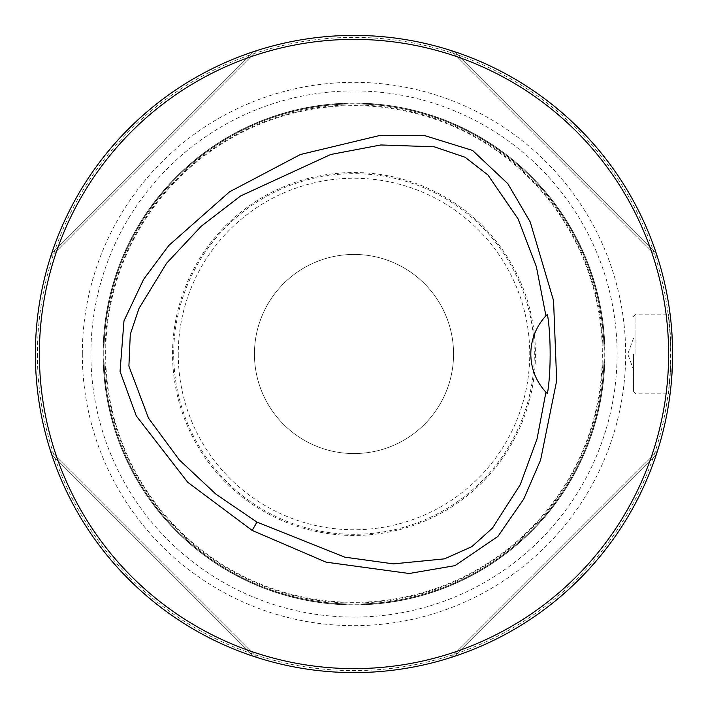 <?xml version="1.0" encoding="UTF-8"?>
<svg xmlns="http://www.w3.org/2000/svg" width="708" height="708" viewBox="0 0 708 708"><rect width="100%" height="100%" fill="white"/><g stroke="black" fill="none" stroke-linecap="round" stroke-linejoin="round"><path stroke-width="0.53" stroke-dasharray="3.54 2.66" d="M254.438 354A99.562 99.562 0 0 1 403.781 267.774A99.562 99.562 0 0 1 403.781 440.226A99.562 99.562 0 0 1 254.438 354A99.562 99.562 0 0 0 403.781 440.226A99.562 99.562 0 0 0 403.781 267.774A99.562 99.562 0 0 0 254.438 354M37.391 354A316.609 316.609 0 0 0 512.309 628.191A316.609 316.609 0 0 0 512.309 79.809A316.609 316.609 0 0 0 37.391 354M671.299 325.238L672.6 354A318.6 318.6 0 0 0 354 35.4A318.6 318.6 0 0 0 35.4 354A318.6 318.6 0 0 0 354 672.6A318.6 318.6 0 0 0 672.6 354L671.255 324.715M455.138 656.121C548.665 625.235 625.235 548.665 656.121 455.138C625.235 548.665 548.665 625.235 455.138 656.121L656.121 455.138L455.138 656.121M450.952 657.493L657.493 450.952L450.952 657.493M657.413 451.208L657.192 451.872M656.121 252.862C625.235 159.335 548.665 82.765 455.138 51.879C548.665 82.765 625.235 159.335 656.121 252.862L455.138 51.879L656.121 252.862M450.952 50.507L657.493 257.048L450.952 50.507M252.862 51.879C159.335 82.765 82.765 159.335 51.879 252.862C82.765 159.335 159.335 82.765 252.862 51.879L51.879 252.862L252.862 51.879M50.507 257.048L257.048 50.507L50.507 257.048M51.879 455.138C82.765 548.665 159.335 625.235 252.862 656.121C159.335 625.235 82.765 548.665 51.879 455.138L252.862 656.121L51.879 455.138M257.048 657.493L50.507 450.952L257.048 657.493M671.255 383.285L672.6 354L671.202 383.789M671.007 354L670.733 367.284L668.511 393.825L670.503 371.895L671.007 354L669.768 325.91L668.511 314.175L670.503 336.105L671.007 354L672.6 354M633.572 354L633.572 391.435L633.563 354M103.103 354A250.898 250.898 0 0 1 479.449 136.715A250.898 250.898 0 0 1 479.449 571.285A250.898 250.898 0 0 1 103.103 354A250.898 250.898 0 0 1 479.449 136.715A250.898 250.898 0 0 1 479.449 571.285A250.898 250.898 0 0 1 103.103 354M103.899 354A250.101 250.101 0 0 1 479.05 137.405A250.101 250.101 0 0 1 479.05 570.595A250.101 250.101 0 0 1 103.899 354A250.101 250.101 0 0 1 479.05 137.405A250.101 250.101 0 0 1 479.05 570.595A250.101 250.101 0 0 1 103.899 354A250.101 250.101 0 0 1 479.05 137.405A250.101 250.101 0 0 1 479.05 570.595A250.101 250.101 0 0 1 103.899 354M82.323 354A271.677 271.677 0 0 1 489.839 118.723A271.677 271.677 0 0 1 489.839 589.277A271.677 271.677 0 0 1 82.323 354M105.651 354A248.349 248.349 0 0 1 478.174 138.927A248.349 248.349 0 0 1 478.174 569.073A248.349 248.349 0 0 1 105.651 354M172.548 354A181.452 181.452 0 0 1 444.721 196.859A181.452 181.452 0 0 1 444.721 511.141A181.452 181.452 0 0 1 172.548 354M545.93 315.83A55.755 55.755 0 0 0 545.939 392.17M178.257 354A175.743 175.743 0 0 0 441.872 506.202A175.743 175.743 0 0 0 441.872 201.798A175.743 175.743 0 0 0 178.257 354M635.961 354L635.961 314.175L635.961 354M90.907 354A263.093 263.093 0 0 1 485.546 126.157A263.093 263.093 0 0 1 485.546 581.843A263.093 263.093 0 0 1 90.907 354M103.244 354A250.756 250.756 0 0 1 479.378 136.839A250.756 250.756 0 0 1 479.378 571.161A250.756 250.756 0 0 1 103.244 354M104.988 354A249.012 249.012 0 0 1 478.511 138.343A249.012 249.012 0 0 1 478.511 569.657A249.012 249.012 0 0 1 104.988 354M173.69 354A180.31 180.31 0 0 1 444.155 197.842A180.31 180.31 0 0 1 444.155 510.158A180.31 180.31 0 0 1 173.69 354M633.572 391.435L635.961 393.825L668.511 393.825L669.901 395.4M633.572 316.565L635.961 314.175L668.511 314.175L669.901 312.6M633.572 338.07L627.766 354L633.563 369.93"/><path stroke-width="1.06" d="M668.617 354A314.618 314.618 0 0 0 196.691 81.535A314.618 314.618 0 0 0 196.691 626.465A314.618 314.618 0 0 0 668.617 354M252.154 530.425L187.7 482.272L136.255 415.861L120.05 371.47L123.971 320.901L143.591 279.386L168.805 245.481L229.525 191.833L300.404 154.512L380.267 135.37L424.897 135.671L472.519 150.423L507.813 183.673L530.204 221.914L553.559 300.661L556.674 380.709L540.576 460.12L523.805 498.936L497.928 536.39L454.987 565.648L409.215 573.507L326.007 562.143L252.154 530.425L256.96 522.106L344.849 557.161L393.436 563.878L444.5 558.851L471.847 546.656L492.441 528.106L520.283 484.626L537.045 438.898L545.939 392.17A55.755 55.755 0 0 0 547.417 393.692C551.028 372.62 551.098 335.698 547.417 314.317A55.755 55.755 0 0 0 545.93 315.83L536.39 266.766L518.061 218.852L487.962 175.018L465.121 157.264L434.172 146.786L380.842 144.963L330.742 154.486L240.676 195.921L201.231 226.241L166.619 263.208L138.989 308.431L130.281 334.344L128.9 366.125L148.512 418.163L179.266 459.837L216.064 494.281L256.96 522.106M450.952 657.493L455.138 656.121L450.952 657.493M657.192 451.872L657.413 451.208M657.493 257.048L656.121 252.862L657.493 257.048M455.138 51.879L450.952 50.507L455.138 51.879M257.048 50.507L252.862 51.879L257.048 50.507M51.879 252.862L50.507 257.048L51.879 252.862M50.507 450.952L51.879 455.138L50.507 450.952M252.862 656.121L257.048 657.493L252.862 656.121M671.255 324.715L671.299 325.238M671.202 383.789L671.255 383.285M672.6 354A318.6 318.6 0 0 0 194.7 78.084A318.6 318.6 0 0 0 194.7 629.916A318.6 318.6 0 0 0 672.6 354M547.417 393.692L545.939 392.17A55.755 55.755 0 0 1 545.93 315.83L547.417 314.317"/></g></svg>
